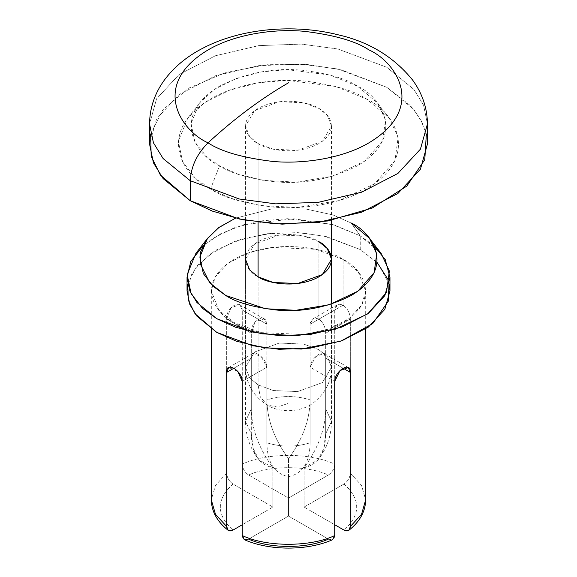 <?xml version="1.0" encoding="UTF-8"?>
<svg xmlns="http://www.w3.org/2000/svg" width="577" height="577" viewBox="0 0 577 577"><rect width="100%" height="100%" fill="white"/><g stroke="black" fill="none" stroke-linecap="round" stroke-linejoin="round"><path stroke-width="0.43" stroke-dasharray="2.88 2.16" d="M325.695 333.232C325.572 327.296 323.315 322.601 318.908 319.139L343.084 305.183C347.635 308.565 350.051 313.174 350.326 319.016L325.695 333.232L325.695 408.869L331.508 421.34L325.695 433.803L325.695 358.173C327.282 346.928 310.729 356.478 310.094 367.174L310.094 442.811C295.698 447.24 281.302 447.24 266.906 442.811L266.906 367.174C266.278 356.485 249.726 346.921 251.305 358.173L251.305 433.803L245.492 421.34L251.305 408.869L251.305 333.232C249.718 321.266 266.271 311.695 266.906 324.231L266.906 399.868C281.302 395.433 295.698 395.433 310.094 399.868L310.094 324.231C310.902 318.829 313.838 317.134 318.908 319.139C323.315 322.601 325.572 327.296 325.695 333.232L350.326 319.016C350.051 313.174 347.635 308.565 343.084 305.183C338.165 303.091 335.381 304.699 334.725 310.008L334.725 464.16C310.484 452.505 266.516 452.505 242.275 464.16L242.275 310.008C242.145 297.775 225.593 307.317 226.674 319.016L226.674 473.162L215.459 485.43L211.305 499.855L215.459 485.43L226.674 473.162C227.071 477.785 229.17 481.398 232.985 484.009C216.087 499.372 216.087 514.742 232.985 530.104C216.087 514.742 216.087 499.372 232.985 484.009L272.907 507.06L242.275 524.738L272.907 507.06L232.985 484.009C229.17 481.398 227.071 477.785 226.674 473.162L226.674 319.016L251.305 333.232L251.305 408.869L245.492 421.34L251.305 433.803L253.26 448.553L259.001 459.883L272.907 467.658C258.777 448.365 251.579 428.769 251.305 408.869C251.579 428.769 258.777 448.365 272.907 467.658L272.907 507.06L272.907 467.658C258.799 464.701 251.601 453.414 251.305 433.803L251.305 358.173L233.916 368.213L251.305 358.173L253.079 353.42L261.237 356.6L266.906 367.174L266.906 442.811C281.302 447.24 295.698 447.24 310.094 442.811C309.806 462.422 302.6 473.703 288.5 476.66C274.371 473.681 267.173 462.393 266.906 442.811C267.173 462.393 274.371 473.681 288.5 476.66C302.6 473.703 309.806 462.422 310.094 442.811L310.094 367.174L334.725 381.397L310.094 367.174L315.763 356.6L323.921 353.42L325.695 358.173L325.695 433.803L331.508 421.34L325.695 408.869C325.399 428.819 318.201 448.416 304.093 467.658L317.999 459.891L323.747 448.531L325.695 433.803C325.421 453.392 318.223 464.673 304.093 467.658L304.093 507.06L344.015 484.009C347.816 481.406 349.922 477.792 350.326 473.162L350.326 319.016L350.326 473.162L361.541 485.43L365.695 499.855L361.541 485.43L350.326 473.162C349.922 477.792 347.816 481.406 344.015 484.009C360.913 499.372 360.913 514.742 344.015 530.104C360.913 514.742 360.913 499.372 344.015 484.009L304.093 507.06L334.725 524.738L304.093 507.06L304.093 467.658C318.201 448.416 325.399 428.819 325.695 408.869L325.695 333.232M258.092 276.823L258.092 384.873L258.092 276.823C247.973 272.387 235.993 254.94 258.092 241.705C281.013 228.946 311.241 235.863 318.908 241.705L318.908 319.139L318.908 241.705L303.747 236.043L279.304 235.005L254.637 243.956L245.492 259.261L245.492 421.34C245.715 436.075 250.216 448.928 259.001 459.891M343.084 259.441L358.158 271.753L365.695 290.959L361.793 304.945L349.28 318.432L329.128 328.854L305.009 334.494L261.136 332.633L233.916 322.471L218.842 310.166L211.305 290.959L215.207 276.974L227.72 263.487L247.872 253.058L271.991 247.418L315.864 249.286L343.084 259.441L343.084 305.183L343.084 259.441C329.308 248.961 275.063 236.548 233.916 259.441C194.261 283.199 215.755 314.523 233.916 322.471C247.692 332.958 301.937 345.371 343.084 322.471C382.739 298.713 361.245 267.396 343.084 259.441M244.417 539.719L248.586 539.106C269.856 548.864 307.144 548.864 328.414 539.106L332.583 539.719M334.725 464.16C334.335 468.784 332.229 472.397 328.414 475.008C307.144 465.25 269.856 465.25 248.586 475.008C244.778 472.404 242.672 468.784 242.275 464.16C266.516 452.505 310.484 452.505 334.725 464.16L334.725 310.008L310.094 324.231L310.094 399.868C295.698 395.433 281.302 395.433 266.906 399.868C267.194 419.818 274.4 439.407 288.5 458.65C302.629 439.364 309.827 419.767 310.094 399.868C309.827 419.767 302.629 439.364 288.5 458.65L288.5 498.052L248.586 475.008C269.856 465.25 307.144 465.25 328.414 475.008L288.5 498.052L328.414 475.008C332.229 472.397 334.335 468.784 334.725 464.16M288.5 516.062L328.414 539.106L288.5 516.062L288.5 476.66L288.5 516.062L248.586 539.106L288.5 516.062M202.873 245.852L220.991 233.548L244.042 224.619L293.765 218.777L334.076 224.936L360.243 235.856L351.234 223.039L332.951 214.932L306.07 209.054L271.406 208.997L235.524 218.171L271.406 208.997L306.07 209.054L332.951 214.932L351.234 223.039L360.243 235.856L374.127 245.852M389.259 284.115L377.935 263.3L360.243 249.538L360.243 235.856L360.243 249.538L324.462 236.188L297.898 232.632L266.798 233.735L235.106 241.15L208.614 254.846L192.17 272.582L187.042 290.959M187.741 284.115L196.346 266.451L215.286 250.411L242.376 238.784L272.899 233.079L302.009 232.906L326.676 236.685L360.243 249.538L377.055 262.376M334.725 535.55C334.335 539.704 332.229 540.894 328.414 539.106M343.084 368.213L325.695 358.173L343.084 368.213M266.906 399.868L266.906 324.231L242.275 310.008L242.275 464.16C242.672 468.784 244.778 472.404 248.586 475.008L288.5 498.052L288.5 458.65C274.4 439.407 267.194 419.818 266.906 399.868M242.275 381.397L266.906 367.174L242.275 381.397M248.586 539.106C244.771 540.901 242.672 539.711 242.275 535.55M381.116 253.361L360.243 235.856L331.825 224.309L287.382 218.697L260.732 220.933L234.349 227.742L211.73 238.979L195.884 253.361M226.674 319.016L231.009 307.656L239.707 304.8L242.275 310.008L266.906 324.231L264.107 318.886L255.243 321.656L251.305 333.232L226.674 319.016M343.084 305.183L318.908 319.139L312.893 318.886L310.094 324.231L334.725 310.008L337.293 304.8L343.084 305.183M237.753 371.372L228.68 367.506L253.079 353.42M219.527 165.823C196.577 155.776 169.414 116.201 219.527 86.182C245.99 72.81 273.577 67.502 302.298 70.25C328.01 73.416 346.409 78.724 357.473 86.182C380.423 96.229 407.586 135.804 357.473 165.823C331.01 179.195 303.423 184.503 274.702 181.755C248.99 178.589 230.591 173.273 219.527 165.823L237.472 173.994L263.177 180.385L296.513 182.13L333.232 176.05L364.657 161.192L382.645 140.738L385.501 120.074L377.546 103.009L357.473 86.182L330.159 75.082L287.425 69.687L261.799 71.836L236.433 78.378L214.694 89.183L199.454 103.009L191.052 123.492L194.86 141.783L205.823 155.884L219.527 165.823L210.526 189.032C223.032 197.457 243.826 203.457 272.907 207.035C301.62 209.797 340.315 204.489 366.474 189.032C423.129 155.09 392.418 110.351 366.474 98.992C353.968 90.567 333.174 84.559 304.093 80.982C275.38 78.22 236.685 83.528 210.526 98.992C153.871 132.926 184.582 177.673 210.526 189.032L195.026 177.795L182.642 161.849L178.329 141.177L187.828 118.018L205.059 102.381L229.639 90.171L258.316 82.771L287.281 80.347L335.598 86.442L366.474 98.992L389.172 118.018L398.166 137.304L394.935 160.673L374.603 183.789L339.067 200.587L297.559 207.46L259.874 205.499L230.807 198.272L210.526 189.032L219.527 165.823M258.092 143.558C265.759 149.4 295.987 156.317 318.908 143.558C341.007 130.323 329.027 112.876 318.908 108.447C311.241 102.605 281.013 95.688 258.092 108.447C235.993 121.682 247.973 139.129 258.092 143.558L249.69 136.706L245.492 126.002L254.637 110.697L279.304 101.747L303.747 102.785L318.908 108.447L327.31 115.299L331.508 126.002L322.363 141.307L297.696 150.258L273.253 149.219L258.092 143.558L258.092 222.289L258.092 143.558M258.092 384.873L273.253 390.528L297.696 391.567L322.363 382.616L331.508 367.311L327.31 356.615L318.908 349.756L303.747 344.094L279.304 343.055L254.637 352.006L245.492 367.311L249.69 378.014L258.092 384.873L249.69 378.014L245.492 367.311L254.637 352.006L279.304 343.055L303.747 344.094L318.908 349.756L327.31 356.615L331.508 367.311L322.363 382.616L297.696 391.567L273.253 390.528L258.092 384.873L260.285 396.882L267.23 405.068L277.407 407.03L288.5 403.33L277.407 407.03L267.23 405.068L260.285 396.882L258.092 384.873M427.449 123.983L423.576 105.18L413.882 89.413L386.749 67.257L337.754 48.973L301.374 44.104L258.777 45.619L215.372 55.767L179.094 74.527L156.569 98.811L149.551 123.983L156.569 98.811L179.094 74.527L215.372 55.767L258.777 45.619L301.374 44.104L337.754 48.973L386.749 67.257L413.882 89.413L423.576 105.18L427.449 123.983M427.449 144.012L423.576 125.209L413.882 109.435L386.749 87.286L337.754 68.995L301.374 64.134L258.777 65.641L215.372 75.796L179.094 94.556L156.569 118.84L149.551 144.012M150.64 133.994L162.743 109.897L188.881 88.086L226.011 72.356L267.692 64.696L307.382 64.53L340.993 69.73L386.749 87.286L410.774 105.908L420.373 118.732L426.36 133.994M331.508 259.261L331.508 421.34C331.285 436.075 326.784 448.928 317.999 459.891M365.695 290.959L365.695 328.969M211.305 290.959L211.305 328.969M239.707 304.8L264.107 318.886M312.893 318.886L337.293 304.8M348.32 367.506L323.921 353.42M245.492 126.002L245.492 220.291M245.492 259.261L245.492 367.311C245.816 383.395 253.058 395.981 267.23 405.068C282.124 414.56 304.735 410.997 314.746 401.722C325.796 392.454 331.386 380.986 331.508 367.311L331.508 304.065M331.508 126.002L331.508 220.291M377.546 103.009L389.172 118.018M199.454 103.009L187.828 118.018"/><path stroke-width="0.87" d="M245.492 220.291L245.492 259.261L249.69 269.964L258.092 276.823L273.253 282.478L297.696 283.516L322.363 274.573L331.508 259.261L327.31 248.564L318.908 241.705C329.027 246.134 341.007 263.588 318.908 276.823C295.987 289.575 265.759 282.665 258.092 276.823L258.092 222.289L258.092 276.823M228.68 367.506L226.674 372.389L233.916 368.213L226.674 372.389L226.674 526.541C227.071 530.703 229.17 531.893 232.985 530.104L242.275 524.738L232.985 530.104L228.16 530.328L226.674 526.541L215.459 514.273L211.305 499.855L215.459 514.273L226.674 526.541L226.674 372.389C225.593 360.863 242.138 370.405 242.275 381.397L242.275 535.55C266.516 547.198 310.484 547.198 334.725 535.55L334.725 381.397C334.855 370.42 351.407 360.849 350.326 372.389L350.326 526.541L361.541 514.273L365.695 499.855L361.541 514.273L350.326 526.541L348.84 530.328L344.015 530.104L334.725 524.738L344.015 530.104C347.823 531.893 349.929 530.71 350.326 526.541L350.326 372.389L343.084 368.213L350.326 372.389L348.32 367.506L340.004 370.585L334.725 381.397L334.725 535.55C310.484 547.198 266.516 547.198 242.275 535.55L244.417 539.719C269.668 550.898 307.332 550.898 332.583 539.719L334.725 535.55M328.414 539.106C307.144 548.864 269.856 548.864 248.586 539.106M235.524 218.171L218.582 227.727L206.768 239.332L200.76 251.666L200.082 263.494L209.725 282.831L225.766 295.482C235.834 302.261 252.56 307.094 275.95 309.972C302.074 312.474 327.166 307.642 351.234 295.482C396.817 268.182 372.107 232.185 351.234 223.039L369.489 238.351L376.731 253.873L374.127 272.669L357.769 291.27L329.186 304.786L295.792 310.311L265.47 308.731L225.766 295.482L213.302 286.444L203.335 273.613L199.866 256.981L207.511 238.351L219.173 227.295L235.524 218.171M374.127 245.852L385.212 259.563L389.958 277.27L384.83 295.648L368.386 313.376L341.894 327.08L310.202 334.487L279.102 335.59L252.538 332.042L216.757 318.692L196.952 302.514L189.869 291.003L187.042 277.27L190.792 261.496L202.873 245.852M187.042 277.27L187.042 290.959L189.869 304.685L196.952 316.203L216.757 332.374L252.538 345.731L279.102 349.28L310.202 348.176L341.894 340.762L368.386 327.065L384.83 309.337L389.958 290.959L389.259 284.115M377.055 262.376L387.932 279.326L388.48 300.92L372.771 323.574L340.92 341.108L301.396 349.056L264.684 347.895L236.339 341.195L216.757 332.374L195.062 313.773L188.318 300.199L187.741 284.115M242.275 535.55L242.275 381.397L237.753 371.372M207.511 238.351L195.884 253.361L187.143 274.666L191.11 293.686L202.505 308.356L216.757 318.692L235.423 327.195L262.167 333.838L296.838 335.648L335.021 329.323L367.715 313.866L386.417 292.597L389.388 271.103L381.116 253.361L369.489 238.351M208.052 142.829C220.962 151.52 242.412 157.709 272.409 161.401C302.031 164.25 341.959 158.776 368.948 142.829C427.398 107.812 395.714 61.652 368.948 49.932C356.038 41.241 334.588 35.046 304.591 31.353C274.969 28.504 235.041 33.978 208.052 49.932C149.602 84.942 181.286 131.109 208.052 142.829C234.298 118.638 261.114 98.624 288.5 82.785C261.114 98.624 234.298 118.638 208.052 142.829C181.286 131.109 149.602 84.942 208.052 49.932C235.041 33.978 274.969 28.504 304.591 31.353C334.588 35.046 356.038 41.241 368.948 49.932C395.714 61.652 427.398 107.812 368.948 142.829C341.959 158.776 302.031 164.25 272.409 161.401C242.412 157.709 220.962 151.52 208.052 142.829C196.916 153.987 190.98 166.609 190.251 180.709L239.246 198.993L275.626 203.861L318.223 202.347L361.628 192.199L397.906 173.439L420.431 149.154L427.449 123.983L420.431 149.154L397.906 173.439L361.628 192.199L318.223 202.347L275.626 203.861L239.246 198.993L190.251 180.709C190.98 166.609 196.916 153.987 208.052 142.829M149.551 123.983L153.424 142.786L163.118 158.552L190.251 180.709L163.118 158.552L153.424 142.786L149.551 123.983L149.551 144.012L153.424 162.815L163.118 178.581L190.251 200.738L239.246 219.022L275.626 223.883L318.223 222.376L361.628 212.221L397.906 193.461L420.431 169.184L427.449 144.012L427.449 123.983C427.261 108.014 422.314 93.373 412.613 80.052C393.824 56.878 368.999 41.796 338.129 34.8C293.679 23.556 240.631 28.417 203.068 48.093C186.991 56.315 174.081 66.997 164.322 80.138C154.658 93.445 149.739 108.058 149.551 123.983M190.251 180.709L190.251 200.738L190.251 180.709M426.36 133.994L424.78 159.656L406.807 186.082L372.324 207.987L327.649 220.984L282.117 224.15L242.744 219.758L212.257 211.074L190.251 200.738L160.363 175.033L151.174 156.244L150.64 133.994M365.695 328.969L365.695 499.855C365.443 511.503 359.824 521.666 348.84 530.328M211.305 328.969L211.305 499.855C211.557 511.503 217.176 521.666 228.16 530.328M389.958 277.27L389.958 290.959M331.508 220.291L331.508 304.065"/></g></svg>

